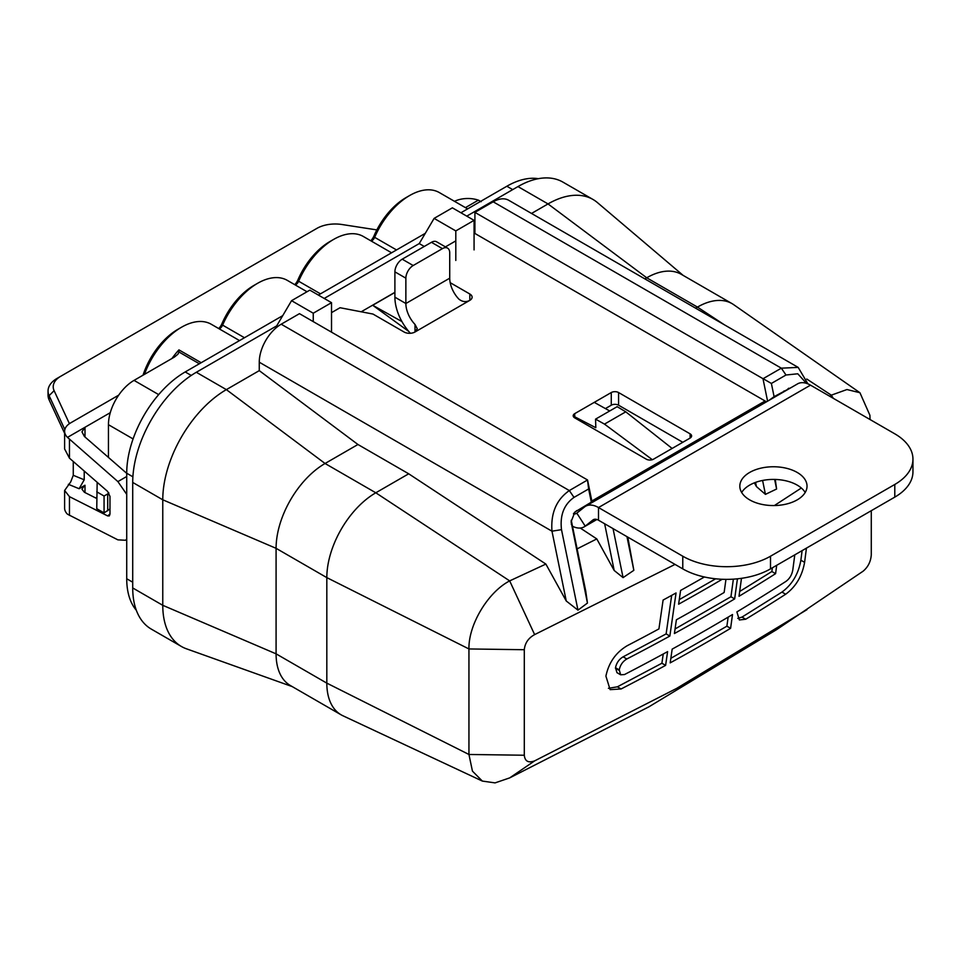 <?xml version="1.0" encoding="UTF-8"?>
<svg xmlns="http://www.w3.org/2000/svg" width="961" height="961" viewBox="0 0 961 961"><rect width="100%" height="100%" fill="white"/><g stroke="black" fill="none" stroke-linecap="round" stroke-linejoin="round"><path stroke-width="1.44" d="M108.449 457.424L108.449 424.702A36.182 20.89 -60 0 1 134.035 380.388L174.482 357.036L177.917 354.225L178.986 352.014L199.359 363.775M144.438 374.382A59.45 34.32 -60 0 1 181.557 327.208A59.45 34.32 -60 0 1 211.276 324.265L239.529 340.578M171.959 358.489A59.45 34.32 -60 0 1 178.926 349.876L178.986 352.014M538.352 178.686A82.706 47.75 120 0 0 506.855 186.242L460.92 212.765M425.291 233.331L318.367 295.063M282.738 315.64L185.209 371.943A82.706 47.75 120 0 0 126.72 473.244L126.72 578.75A82.706 47.75 120 0 0 136.342 610.307M97.169 482.302L96.749 508.693L104.064 512.91L109.974 508.946M107.716 510.808L107.716 493.918L108.893 492.945M104.064 512.91L104.064 496.032L107.716 493.918M96.749 491.816L104.064 496.032M219.3 328.89A5.165 2.979 120 0 0 219.564 328.746A5.165 2.979 120 0 0 222.604 325.118A59.45 34.32 -60 0 1 257.584 283.315A59.45 34.32 -60 0 1 287.303 280.372L307.027 291.76M218.736 328.566A10.343 5.97 120 0 0 221.991 323.593A54.272 31.341 -60 0 1 253.92 285.417L257.584 283.315M370.79 240.779A10.343 5.97 120 0 0 374.045 235.805A54.272 31.341 -60 0 1 405.974 197.63L409.638 195.527A59.45 34.32 -60 0 1 439.357 192.584L467.623 208.897M294.763 284.672A10.343 5.97 120 0 0 298.018 279.699A54.272 31.341 -60 0 1 329.947 241.523L333.611 239.421A59.45 34.32 -60 0 1 363.33 236.478L391.583 252.791M143.045 375.186A54.272 31.341 -60 0 1 177.893 329.323L181.557 327.208M371.354 241.103A5.165 2.979 120 0 0 371.619 240.959A5.165 2.979 120 0 0 374.658 237.331A59.45 34.32 -60 0 1 409.638 195.527M295.327 284.997A5.165 2.979 120 0 0 295.592 284.852A5.165 2.979 120 0 0 298.631 281.225A59.45 34.32 -60 0 1 333.611 239.421M324.217 298.439L419.248 243.577L424.257 246.46M466.77 216.141L517.967 186.578A89.95 51.93 -60 0 1 562.942 182.122L592.997 199.468A89.95 51.93 -60 0 1 597.454 202.615L683.163 275.411M292.24 686.598L186.35 648.771A89.95 51.93 -60 0 1 181.401 646.477L151.345 629.131A89.95 51.93 -60 0 1 132.714 587.952L132.714 482.434A89.95 51.93 -60 0 1 196.32 372.279L276.696 325.875L277.777 326.5M871.279 510.699L871.279 554.869C870.786 561.584 868.059 567.038 863.098 571.206L776.464 629.731L648.879 706.84L509.678 777.893L534.628 760.884C528.382 763.19 524.946 761.304 524.298 755.238L524.298 649.72C524.946 643.077 528.382 638.044 534.628 634.608L675.042 564.407M644.831 278.87L646.717 277.789A69.264 39.99 -60 0 1 681.349 274.353L732.09 303.652A69.264 39.99 -60 0 1 733.76 304.721L859.939 392.737L869.897 415.248L870.077 419.561M531.517 213.45L548.022 203.924A89.95 51.93 -60 0 1 592.997 199.468M181.401 646.477A89.95 51.93 -60 0 1 162.769 605.31L162.769 499.792A89.95 51.93 -60 0 1 226.364 389.625L259.266 370.634L357.948 444.499L408.701 473.797L545.872 564.071L566.257 600.997L577.969 610.151L587.447 603.064L571.098 521.787L574.882 512.033L591.327 502.171L588.625 488.969L574.005 497.402C563.999 504.489 559.831 515.24 561.5 529.655L577.969 610.151M509.678 777.893L495.047 782.891L482.35 781.077L342.921 715.765A69.264 39.99 -60 0 1 341.167 714.852L290.426 685.553A69.264 39.99 -60 0 1 276.083 653.84L276.083 548.323A69.264 39.99 -60 0 1 325.058 463.49L357.948 444.499M361.192 311.796L394.899 292.324M394.899 292.468L372.712 305.274L408.773 331.449M807.925 383.883L798.183 367.402L781.329 368.171L763.118 378.682L771.383 383.451L774.085 396.665L768.992 400.377M806.459 383.343L797.762 373.781L786.002 375.006L771.383 383.451M791.576 387.331L774.085 396.665M561.5 529.655L551.974 531.193L566.257 600.997M259.266 370.634L259.266 362.201A31.016 17.911 -60 0 1 281.201 324.205L299.472 313.658L587.531 479.971L569.332 490.566C556.431 499.612 550.641 513.15 551.974 531.193L259.266 362.201M571.363 524.406L571.483 521.355L585.693 590.823L587.447 603.064M580.264 528.045L596.793 538.917L577.117 548.863M596.793 538.917L614.187 570.474L604.637 523.757M627.809 537.139L633.84 570.317L623.076 577.633L614.187 570.474M754.373 482.842L756.415 486.554L755.562 482.386M775.275 479.443L776.596 489.017L765.437 494.362L756.415 486.554M829.763 396.28L831.301 395.163L833.331 398.334M774.398 505.546L801.342 488.02M482.35 781.077L472.44 771.118L468.944 754.469L468.944 648.951C468.379 624.794 487.936 592.144 509.678 580.888L534.628 634.608M341.167 714.852A69.264 39.99 -60 0 1 326.824 683.139L326.824 577.621A69.264 39.99 -60 0 1 375.799 492.789L509.678 580.888L545.872 564.071M571.483 521.355L571.182 520.297M591.327 502.171L592 502.555M588.625 488.969L587.543 480.056M592.144 502.483L587.531 479.971M766.506 401.818L474.914 233.463L474.914 212.369L493.197 201.81A31.016 17.911 -60 0 1 508.705 200.272L798.183 367.402M419.248 243.577L434.108 218.387L455.802 230.916L474.073 220.357L474.073 249.908M455.802 260.455L455.802 230.916M434.108 218.387L452.379 207.828L474.073 220.357M695.584 308.169L697.458 307.088A69.264 39.99 -60 0 1 732.09 303.652M196.32 372.279L226.364 389.625L325.058 463.49L375.799 492.789L408.701 473.797M806.952 609.67L676.712 688.364L534.628 760.884M725.951 579.363L724.138 592.493A2083.184 1202.716 0 0 1 676.388 619.785L674.406 633.539A2083.184 1202.716 0 0 0 734.66 598.895L737.423 578.822M704.389 576.984A2083.184 1202.716 0 0 1 680.592 590.438L678.622 604.193A2083.184 1202.716 0 0 0 722.216 579.279M669.853 636.05L676.051 592.961A2083.184 1202.716 0 0 1 663.102 600.06L658.922 628.914A2083.184 1202.716 0 0 1 627.281 645.672C615.881 652.447 608.745 662.597 605.91 676.136L610.115 689.638L621.082 688.977A2083.184 1202.716 0 0 0 665.613 665.372L667.595 651.63A2083.184 1202.716 0 0 1 624.494 674.55L620.662 674.79L619.232 669.889C620.241 665.036 622.776 661.408 626.836 658.982A2083.184 1202.716 0 0 0 669.853 636.05L666.129 633.9L671.679 595.364M670.189 662.874L672.171 649.119A2083.184 1202.716 0 0 0 732.51 614.535L730.6 628.326A2083.184 1202.716 0 0 1 670.189 662.874M794.783 554.869L792.789 569.993C791.9 574.906 789.642 578.702 786.002 581.357A2083.184 1202.716 0 0 1 736.883 611.917L739.357 619.965L745.712 619.232A2083.184 1202.716 0 0 0 785.666 594.234C795.84 586.751 802.147 576.12 804.597 562.353L806.435 548.13M741.484 578.33L739.021 596.276A2083.184 1202.716 0 0 0 775.587 573.669L776.704 565.296M737.772 618.403L742 617.094L781.954 592.084C792.128 584.6 798.435 573.969 800.873 560.203L802.111 550.629M739.682 591.483L771.875 571.519L772.368 567.807M675.066 628.975L730.949 596.745L733.363 579.159M679.283 599.616L715.657 578.798M620.662 674.79L616.95 672.652L615.508 667.739C616.518 662.886 619.052 659.258 623.112 656.843L666.129 633.9M608.409 688.304L617.358 686.827L661.901 663.234L663.234 654.009M670.838 658.321L726.888 626.188L728.138 617.13M771.875 571.519L775.587 573.669M730.949 596.745L734.66 598.895M661.901 663.234L665.613 665.372M726.888 626.188L730.6 628.326M806.784 379.03L831.301 395.163L846.965 389.541L859.939 392.737M474.914 212.369L762.986 378.682L767.587 401.181M276.696 325.875L291.555 300.685L313.25 313.214L331.521 302.667L331.521 332.17M313.25 321.611L313.25 313.214M291.555 300.685L309.826 290.138L331.521 302.667M626.956 536.646L633.84 570.317M623.076 577.633L613.046 528.622M774.638 479.431L776.596 489.017M765.437 494.362L762.59 480.452M401.926 321.575L372.712 305.274M652.339 459.694L604.481 424.113L595.556 419.14L595.82 427.717L574.714 416.786M672.123 448.451L625.767 411.825L617.154 406.671L595.556 419.14M609.706 410.972L594.258 402.371M625.767 411.825L604.481 424.113M912.95 459.142L912.95 471.803A62.033 35.809 180 0 1 894.787 497.125L894.787 484.464A62.033 35.809 0 0 0 912.95 459.142A62.033 35.809 0 0 0 894.787 433.819L810.495 385.157A25.851 14.92 60 0 0 797.57 383.871L585.573 506.267A25.851 14.92 60 0 1 598.499 507.552L810.495 385.157M894.787 484.464L770.506 556.215A62.033 35.809 0 0 1 682.778 556.215L598.499 507.552L598.499 520.213L682.778 568.876L682.778 556.215M797.186 499.876A33.599 19.4 180 0 1 760.571 504.081A33.599 19.4 180 0 1 739.826 486.158A33.599 19.4 180 0 1 749.676 472.44A33.599 19.4 180 0 1 786.29 468.235A33.599 19.4 180 0 1 807.036 486.158A33.599 19.4 180 0 1 797.186 499.876M741.676 492.488A33.599 19.4 180 0 1 749.676 485.101A33.599 19.4 180 0 1 805.186 492.488M894.787 497.125L770.506 568.876A62.033 35.809 180 0 1 682.778 568.876M573.441 513.811A10.343 5.97 -120 0 0 576.384 513.438A10.343 5.97 -120 0 0 576.816 513.138L584.492 507.012A25.851 14.92 60 0 1 585.573 506.267M784.008 390.935A10.343 5.97 -120 0 0 784.813 391.247M572.492 526.268A25.851 14.92 -120 0 0 584.132 526.868A25.851 14.92 -120 0 0 585.213 526.135L592.889 519.997A10.343 5.97 60 0 1 593.321 519.697A10.343 5.97 60 0 1 598.499 520.213M682.803 442.288L618.584 405.206A5.165 2.979 180 0 0 611.268 405.206L605.418 408.581M583.411 421.29L582.03 422.095M618.584 392.544A5.165 2.979 180 0 0 611.268 392.544L574.714 413.65L574.714 417.867L646.248 459.166A5.165 2.979 180 0 0 653.552 459.166L690.106 438.072A5.165 2.979 180 0 0 691.62 435.958A5.165 2.979 180 0 0 690.106 433.843L618.584 392.544L618.584 405.206M331.521 312.637L340.05 307.724L372.976 314.055L404.04 331.989A7.748 4.481 180 0 0 415.008 331.989L417.278 328.722L415.008 324.434L415.008 331.989L469.833 300.337C466.061 302.343 462.397 301.934 458.865 299.111A20.674 11.94 60 0 1 449.724 278.185L405.866 303.508A20.674 11.94 -120 0 0 415.008 324.434M469.833 294.006A7.748 4.481 180 0 1 472.103 297.177A7.748 4.481 180 0 1 469.833 300.337L469.833 294.006L450.192 282.666M445.423 246.881L455.802 240.887M474.073 230.34L474.914 229.847M574.714 417.867A5.165 2.979 180 0 1 573.2 415.765A5.165 2.979 180 0 1 574.714 413.65M410.407 333.275A36.182 20.89 60 0 1 394.899 297.177L394.899 271.855A10.343 5.97 -60 0 1 402.215 259.194L431.453 242.304A10.343 5.97 -60 0 1 436.618 241.8L447.586 248.13A10.343 5.97 120 0 0 442.42 248.635L431.453 242.304M449.724 278.185L449.724 252.863A10.343 5.97 120 0 0 447.586 248.13M394.899 297.177L405.866 303.508L405.866 278.185L394.899 271.855M442.42 248.635L413.182 265.524A10.343 5.97 120 0 0 405.866 278.185M95.632 497.942L96.749 497.293M84.988 492.573L84.988 485.233L79.102 488.717L84.22 479.791L84.22 471.022M110.275 412.677L67.486 437.375L117.891 481.593L126.72 476.5M481.173 201.69L478.374 200.152A20.674 11.94 0 0 0 454.505 201.329M109.974 514.039L107.608 515.901L109.338 515.901L109.974 514.171L109.974 496.393L107.608 491.407L69.456 458.157L64.615 448.967L64.615 431.321A20.674 11.94 0 0 1 70.67 422.876L118.683 395.163M73.264 461.472L73.264 475.299L84.22 479.791M126.72 539.505L125.41 540.262L117.891 539.854L67.486 514.195A20.674 11.94 180 0 1 64.615 508.129L64.615 490.482L70.67 481.978L73.264 475.299M64.615 431.321A20.674 11.94 0 0 0 67.486 437.375M465.424 207.636L478.374 200.152M376.856 229.907L341.9 224.502A25.851 14.92 0 0 0 316.938 228.358L57.131 378.358A31.016 17.911 0 0 0 48.05 391.019A31.016 17.911 0 0 0 49.107 395.656L64.843 429.555M64.615 433.291L49.107 399.872A31.016 17.911 180 0 1 48.05 395.235L48.05 391.019M60.783 376.244A25.851 14.92 0 0 0 54.104 390.659L69.42 423.669M316.938 228.37L313.274 230.472M126.72 473.341L84.376 436.45L81.961 431.849L84.988 427.273L84.988 436.979M126.72 494.374L117.891 481.593M84.232 485.785L81.961 489.185L84.376 492.26L96.749 498.507M64.615 490.482L69.456 496.645L107.608 515.901M125.41 540.262L126.72 539.229M178.926 349.876L201.185 362.717M134.035 380.388L158.673 394.611M108.449 424.702L133.086 438.925M244.466 337.731L222.604 325.118L221.991 323.593M396.521 249.944L374.658 237.331L374.045 235.805M298.018 279.699L298.631 281.225L320.493 293.838M512.706 189.617L506.855 186.242M191.251 375.439L185.209 371.943M132.894 476.8L126.72 473.244M132.714 582.21L126.72 578.75M517.967 186.578L548.022 203.924L646.717 277.789L697.458 307.088L724.354 324.782M786.002 375.006L781.329 368.171L493.197 201.81M576.708 510.615L573.765 513.342M574.005 497.402L569.332 490.566L281.201 324.205M132.714 587.952L162.769 605.31L276.083 653.84L326.824 683.139L468.944 754.469L524.298 755.238M132.714 482.434L162.769 499.792L276.083 548.323L326.824 577.621L468.944 648.951L524.298 649.72M800.873 560.203L804.597 562.353M781.954 592.084L785.666 594.234M742 617.094L745.712 619.232M617.358 686.827L621.082 688.977M615.448 668.219L619.16 670.358M615.508 667.739L619.232 669.889M623.112 656.843L626.836 658.982M786.494 390.274L788.705 388.22M596.769 519.457L585.213 526.135L576.816 513.138M690.106 433.843L690.106 438.072M765.088 400.989L591.844 501.017M611.268 392.544L611.268 405.206M413.182 265.524L402.215 259.194M770.506 568.876L770.506 556.215M592.889 519.997L593.79 519.481M49.107 399.872L49.107 395.656L54.104 390.659M68.363 484.308L79.102 488.717M69.456 515.408L69.456 496.645M69.456 458.157L69.456 439.393M596.901 519.493L584.132 526.868"/></g></svg>
